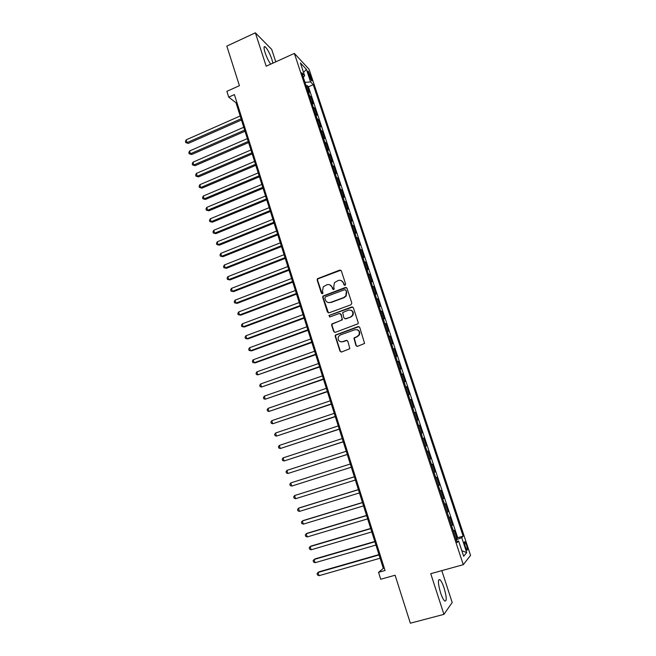 <?xml version="1.0" encoding="UTF-8"?>
<svg xmlns="http://www.w3.org/2000/svg" width="656" height="656" viewBox="0 0 656 656"><rect width="100%" height="100%" fill="white"/><g stroke="black" fill="none" stroke-linecap="round" stroke-linejoin="round"><path stroke-width="0.98" d="M345.081 285.303L345.655 284.105L341.341 270.879L339.718 270.1L317.438 278.726L317.16 280.055L321.383 293.199L322.908 293.462L322.522 290.862L323.31 286.746L326.909 284.761C329.337 284.122 331.05 284.958 332.067 287.279L332.617 288.993L334.175 289.23L333.765 286.639L334.486 282.597L338.184 280.514C340.628 279.866 342.358 280.702 343.383 283.031L343.941 284.745L345.081 285.303M444.12 588.055C442.661 583.717 441.275 580.929 439.955 579.691C437.749 579.15 437.937 583.463 440.52 592.63C441.98 596.993 443.374 599.797 444.694 601.035C446.908 601.486 446.711 597.165 444.12 588.055M272.855 63.173L271.896 59.36C269.682 53.152 267.443 48.954 265.155 46.773C263.696 46.027 263.671 47.978 265.081 52.628C266.738 57.441 268.616 61.27 270.731 64.14M466.531 545.234L464.842 541.725C464.079 541.471 464.227 543.119 465.284 546.686L466.965 550.204C467.736 550.441 467.589 548.785 466.531 545.234M355.913 345.507L357.561 346.343L364.58 343.432L359.759 327.41L358.11 326.59L335.331 335.101L335.191 336.241L339.98 351.149L341.612 351.985L349.837 348.689L347.852 341.218L346.22 340.39L342.506 341.719C338.84 341.907 337.504 340.169 338.488 336.495L340.333 334.962L354.888 329.73C358.471 329.468 359.857 331.149 359.07 334.765L357.094 336.512L353.92 338.02L355.913 345.507L357.11 346.417M275.766 61.853L271.715 49.43L255.364 32.8L226.828 46.109L239.415 85.682L226.878 91.34L228.714 97.145L234.405 94.587L385.047 570.499L378.545 572.335L380.718 579.248L395.092 575.23L410.353 623.2L443.932 614.36L452.197 602.495L441.8 570.63M255.364 32.8L266.188 66.199L294.364 53.407L463.284 564.685L430.746 573.688L443.932 614.36M351.001 304.761L351.821 303.047L347.008 288.263L345.376 287.467L322.932 296.069L322.703 297.332L327.426 312.026L329.033 312.83L351.001 304.761M353.363 307.762L358.217 322.662L358.11 323.744L335.298 332.338L333.674 331.518L331.641 325.179L331.797 324.007L341.358 320.243L342.17 318.537L340.808 314.331L339.185 313.519L329.935 316.905L328.935 315.503L351.723 306.959L353.363 307.762M455.863 538.765L457.002 538.437L454.337 530.392L453.567 531.139L451.607 525.891M451.426 525.366L452.566 525.038L449.918 517.026L449.122 517.699L447.162 512.467M447.023 512.033L448.155 511.696L445.514 503.726L444.702 504.333L442.751 499.109M442.636 498.757L443.759 498.421L441.135 490.483L440.299 491.016L438.356 485.809M438.265 485.547L439.389 485.202L436.773 477.306L435.92 477.773L433.977 472.574M433.919 472.394L435.035 472.049L432.435 464.186L431.558 464.579L429.623 459.405M429.59 459.298L430.705 458.954L428.114 451.123L427.22 451.459L425.285 446.293L426.392 445.916L423.817 438.126L422.71 438.479M422.694 438.454L421.177 433.181L422.103 432.944L419.537 425.186L418.43 425.547M418.397 425.432L416.888 420.201L417.831 420.029L415.273 412.304L414.174 412.665M414.108 412.476L412.616 407.278L413.575 407.171L411.033 399.488L409.934 399.848M409.844 399.586L408.36 394.412L409.344 394.371L406.81 386.72L405.72 387.089M405.605 386.745L404.129 381.612L405.129 381.636L402.612 374.018L401.521 374.387M401.382 373.961L399.914 368.869L400.931 368.951L398.422 361.374L397.339 361.743M397.175 361.243L395.716 356.175L396.757 356.331L394.256 348.779L393.174 349.156M392.985 348.582L391.542 343.547L392.6 343.76L390.115 336.249L389.033 336.626M388.819 335.97L387.384 330.977L388.459 331.247L385.982 323.769L384.908 324.154M384.67 323.424L383.252 318.455L384.342 318.791L381.874 311.346L380.808 311.739M331.788 324.023L332.469 323.777M380.537 310.936L379.127 305.999L380.242 306.393L377.782 298.98L376.716 299.374M376.429 298.496L375.027 293.593L376.159 294.052L373.715 286.672L372.649 287.066M372.337 286.114L370.943 281.244L372.091 281.76L369.656 274.413L368.598 274.815M368.262 273.79L366.876 268.952L368.041 269.534L365.622 262.22L364.564 262.613M364.203 261.523L362.834 256.717L364.014 257.349L361.604 250.067L360.554 250.469M360.169 249.305L358.807 244.532L360.005 245.229L357.602 237.972L356.552 238.382M356.151 237.144L354.798 232.404L356.011 233.151L353.625 225.935L352.575 226.345M352.149 225.041L350.804 220.326L352.034 221.138L349.656 213.946L348.615 214.364M348.164 212.987L346.827 208.305L348.074 209.174L345.712 202.015L344.671 202.433M344.195 200.99L342.867 196.333L344.138 197.259L341.776 190.133L340.743 190.552M340.243 189.043L338.931 184.418L340.21 185.394L337.865 178.309L336.831 178.727M336.315 177.153L335.011 172.553L336.307 173.586L333.97 166.526L332.945 166.952M332.395 165.304L331.1 160.745L332.412 161.827L330.091 154.8L329.066 155.226M328.5 153.52L327.213 148.978L328.541 150.126L326.229 143.123L325.204 143.557M324.622 141.778L323.342 137.268L324.687 138.473L322.383 131.503L321.366 131.93M320.759 130.093L319.488 125.616L320.85 126.862L318.554 119.925L317.537 120.36M316.905 118.457L315.651 114.005L317.028 115.308L314.741 108.404L313.732 108.839M313.076 106.871L311.83 102.451L313.224 103.804L310.944 96.924L309.263 95.333M309.935 97.367L310.944 96.924M308.32 73.513L311.625 80.901C312.149 81.221 312.117 80.426 311.518 78.515L308.222 71.135C307.697 70.815 307.73 71.611 308.32 73.513M294.364 53.407L309.091 69.298L470.565 555.378L463.284 564.685M457.002 538.437L457.691 537.715L463.144 536.165L313.248 84.69L310.583 81.918L304.966 82.328M463.144 536.165L461.742 537.658L466.695 552.573L463.669 556.272L458.618 541.011L457.134 542.61L301.809 72.783L304.63 75.719L300.391 62.902L306.418 69.339L310.583 81.918M457.691 537.715L308.451 86.813L307.164 85.501L309.427 92.348L307.746 90.733M313.355 107.067L314.741 108.404M317.184 118.646L318.554 119.925M321.03 130.273L322.383 131.503M324.892 141.95L326.229 143.123M328.771 153.676L330.091 154.8M332.666 165.46L333.97 166.526M336.577 177.292L337.865 178.309M340.505 189.174L341.776 190.133M344.449 201.113L345.712 202.015M348.418 213.102L349.656 213.946M352.395 225.147L353.625 225.935M356.397 237.242L357.602 237.972M360.415 249.395L361.604 250.067M364.449 261.605L365.622 262.22M368.5 273.864L369.656 274.413M372.575 286.18L373.715 286.672M376.667 298.546L377.782 298.98M380.775 310.977L381.874 311.346M384.9 323.457L385.982 323.769M389.049 335.995L390.115 336.249M393.215 348.59L394.256 348.779M397.397 361.243L398.422 361.374M401.595 373.953L402.612 374.018M405.818 386.728L406.81 386.72M410.057 399.553L411.033 399.488M414.321 412.435L415.273 412.304M418.602 425.383L419.537 425.186M422.899 438.388L423.817 438.126M426.392 445.916L425.49 446.219M430.705 458.954L429.819 459.323M435.035 472.049L434.174 472.484M439.389 485.202L438.544 485.711M443.759 498.421L442.939 498.995M448.155 511.696L447.351 512.344M452.566 525.038L451.787 525.759M228.714 97.145L236.021 102.795L383.309 568.383L378.545 572.335M236.882 102.41L236.021 102.795M384.285 568.104L383.309 568.383M306.163 85.944L307.164 85.501M308.451 86.813L313.248 84.69M303.31 77.326L304.63 75.719M458.618 541.011L456.691 541.282M456.207 539.814L461.742 537.658M303.539 72.414L306.418 69.339M466.695 552.573L461.824 550.712M344.646 285.352L343.744 283.179L341.268 280.62M329.861 284.819L332.444 287.418L333.355 289.591M340.841 270.215L317.832 278.874L317.553 280.202L322.137 293.806M346.442 287.549L323.326 296.192L323.096 297.455L328.484 312.904M345.737 290.272L344.597 289.722L325.401 296.881L324.835 298.07L325.409 299.874C326.417 302.203 328.139 303.047 330.567 302.416L343.719 297.545L345.786 295.905L346.327 292.084L346.097 290.411L345.384 289.804M328.238 302.555L330.567 302.416M346.097 290.411L346.688 292.223L346.147 296.028L344.08 297.668L330.952 302.539M340.128 313.552L341.177 314.429L342.391 319.784L332.182 324.089L332.018 325.261L334.052 331.6L334.822 332.412M352.707 307.008L329.755 315.257L329.312 315.602L329.624 316.963M350.64 316.864L352.502 315.298C353.477 311.616 352.124 309.894 348.451 310.124L342.67 312.543L343.883 317.914L345.515 318.726L350.993 316.963L352.854 315.397C353.871 312.879 353.174 311.124 350.763 310.116M344.958 318.8L345.515 318.726M350.993 316.963L345.876 318.824M356.971 329.656C359.472 330.517 360.283 332.248 359.414 334.839L357.438 336.577L354.273 338.086L356.257 345.564M341.005 341.891L342.506 341.719M347.04 340.382L342.875 341.784M359.012 326.598L335.7 335.175L335.569 336.315L340.349 351.198L341.218 352.059M240.194 115.973L186.173 139.843L187.017 142.623L188.321 143.385L241.457 119.991M188.321 143.385L185.779 142.631L187.017 142.623L241.08 118.793M185.779 142.631L185.435 141.516L186.173 139.843M243.761 127.264L189.568 150.987L190.42 153.775L191.716 154.504L245.024 131.257M191.716 154.504L189.166 153.766L190.42 153.775L244.655 130.093M189.166 153.766L188.83 152.651L189.568 150.987M247.345 138.605L192.979 162.171L193.832 164.976L195.119 165.673L248.599 142.565M195.119 165.673L192.577 164.943L193.832 164.976L248.247 141.442M192.577 164.943L192.233 163.828L192.979 162.171M250.953 149.986L196.398 173.405L197.259 176.226L198.547 176.882L252.199 153.93M198.547 176.882L195.996 176.177L197.259 176.226L251.855 152.84M195.996 176.177L195.652 175.054L196.398 173.405M254.569 161.417L199.842 184.689L200.703 187.518L201.974 188.149L255.807 165.337M201.974 188.149L199.432 187.452L200.703 187.518L255.471 164.287M199.432 187.452L199.088 186.32L199.842 184.689M258.202 172.905L203.294 196.013L204.164 198.858L205.426 199.449L259.432 176.792M205.426 199.449L202.876 198.776L204.164 198.858L259.112 175.783M202.876 198.776L202.532 197.636L203.294 196.013M261.851 184.434L206.763 207.394L207.632 210.248L208.887 210.806L263.072 188.297M208.887 210.806L206.345 210.141L207.632 210.248L262.761 187.329M206.345 210.141L205.992 209.002L206.763 207.394M265.508 196.021L210.248 218.817L211.117 221.679L212.364 222.204L266.721 199.859M212.364 222.204L209.822 221.564L211.117 221.679L266.426 198.924M209.822 221.564L209.469 220.416L210.248 218.817M269.19 207.649L213.741 230.289L214.619 233.167L215.857 233.659L270.395 211.462M215.857 233.659L213.315 233.028L214.619 233.167L270.116 210.568M213.315 233.028L212.962 231.88L213.741 230.289M272.888 219.325L217.259 241.81L218.136 244.696L219.366 245.155L274.085 223.114M219.366 245.155L216.824 244.54L218.136 244.696L273.814 222.261M216.824 244.54L216.472 243.392L217.259 241.81M276.594 231.06L220.785 253.38L221.671 256.283L222.892 256.701L277.783 234.823M222.892 256.701L220.342 256.111L221.671 256.283L277.529 234.003M220.342 256.111L219.99 254.946L220.785 253.38M280.325 242.843L224.327 264.999L225.213 267.91L226.427 268.296L281.506 246.574M226.427 268.296L223.876 267.722L225.213 267.91L281.26 245.795M223.876 267.722L223.524 266.557L224.327 264.999M284.064 254.676L227.878 276.668L228.772 279.595L229.977 279.94L285.237 258.382M229.977 279.94L227.435 279.382L228.772 279.595L285.007 257.644M227.435 279.382L227.074 278.21L227.878 276.668M287.828 266.566L231.453 288.386L232.347 291.33L233.544 291.633L288.993 270.239M233.544 291.633L231.002 291.092L232.347 291.33L288.771 269.542M231.002 291.092L230.641 289.919L231.453 288.386M291.608 278.497L235.045 300.161L235.939 303.105L237.128 303.375L292.756 282.146M237.128 303.375L234.586 302.859L235.939 303.105L292.551 281.49M234.586 302.859L234.225 301.678L235.045 300.161M295.397 290.485L238.645 311.977L239.547 314.937L240.727 315.167L296.545 294.109M238.645 311.977L237.825 313.486L238.185 314.667L239.547 314.937L296.348 293.494M299.21 302.531L242.261 323.851L243.171 326.819L244.335 327.016L300.341 306.122M242.261 323.851L241.433 325.343L241.793 326.532L243.171 326.819L300.161 305.548M303.031 314.626L245.902 335.765L246.812 338.758L247.968 338.914L304.163 318.185M245.902 335.765L245.057 337.25L245.426 338.447L246.812 338.758L303.99 317.66M306.877 326.77L249.551 347.737L250.461 350.739L251.609 350.862L307.992 330.304M249.551 347.737L248.706 349.213L249.067 350.411L250.461 350.739L307.836 329.82M310.739 338.972L253.216 359.767L254.134 362.776L255.274 362.858L311.846 342.481M253.216 359.767L252.363 361.226L252.732 362.432L254.134 362.776L311.707 342.03M314.609 351.231L256.898 371.845L257.816 374.871L315.708 354.699M256.898 371.845L256.037 373.289L256.406 374.494L257.816 374.871L315.585 354.297M318.504 363.539L260.588 383.973L261.523 387.015L319.595 366.983M260.588 383.973L259.727 385.408L260.096 386.622L261.523 387.015L319.48 366.622M322.416 375.896L264.302 396.15L265.237 399.209L323.498 379.316M264.302 396.15L263.433 397.577L263.81 398.791L265.237 399.209L323.4 378.996M326.344 388.319L268.033 408.385L268.968 411.451L327.418 391.706M268.033 408.385L267.156 409.795L267.533 411.025L268.968 411.451L327.328 391.435M330.288 400.791L271.781 420.676L272.724 423.76L331.354 404.145M271.781 420.676L270.895 422.07L271.272 423.3L272.724 423.76L331.28 403.924M334.257 413.321L275.545 433.017L276.488 436.109L335.306 416.642M275.545 433.017L274.651 434.403L275.028 435.633L276.488 436.109L335.249 416.462M338.234 425.908L279.325 445.416L280.268 448.524L339.275 429.196M279.325 445.416L278.423 446.785L278.8 448.023L280.268 448.524L339.234 429.065M342.235 438.552L283.121 457.863L284.073 460.988L343.268 441.808M283.121 457.863L282.211 459.225L282.597 460.471L284.073 460.988L343.236 441.718M346.253 451.246L286.934 470.368L287.886 473.509L347.278 454.477M286.934 470.368L286.016 471.713L286.401 472.968L287.886 473.509L347.262 454.436M350.288 464.005L290.764 482.931L291.723 486.08L351.304 467.203M291.723 486.08L290.223 485.522L289.845 484.259L290.764 482.931M354.33 476.781L294.61 495.551L295.569 498.716L355.355 480.028M354.347 476.822L294.61 495.551L293.683 496.863L294.068 498.125L295.569 498.716M358.389 489.606L299.489 507.818L298.472 508.22L299.439 511.401L359.439 492.918M358.414 489.688L298.472 508.22L297.537 509.523L297.922 510.794L299.439 511.401M362.465 502.488L303.359 520.503L302.35 520.954L303.326 524.144L363.531 505.866M362.506 502.619L302.35 520.954L301.407 522.242L301.801 523.513L303.326 524.144M366.556 515.427L307.246 533.238L306.245 533.738L307.221 536.944L367.647 518.863M366.614 515.608L306.245 533.738L305.302 535.009L305.688 536.288L307.221 536.944M370.665 528.424L311.149 546.038L310.165 546.579L311.141 549.802L371.78 531.926M370.738 528.654L310.165 546.579L309.206 547.842L309.599 549.129L311.141 549.802M374.797 541.487L315.077 558.896L314.093 559.486L315.085 562.717L375.929 545.054M374.888 541.766L314.093 559.486L313.133 560.724L313.527 562.02L315.085 562.717M378.947 554.599L319.013 571.811L318.045 572.442L319.037 575.689L380.095 558.231M379.053 554.935L318.045 572.442L317.078 573.672L317.471 574.968L319.037 575.689M309.542 95.538L308.025 90.946M309.361 76.613L310.69 76.03M310.395 79.015L311.518 78.515M438.61 580.052L439.955 579.691M264.056 47.281L265.155 46.773M464.391 541.856L464.842 541.725"/></g></svg>
